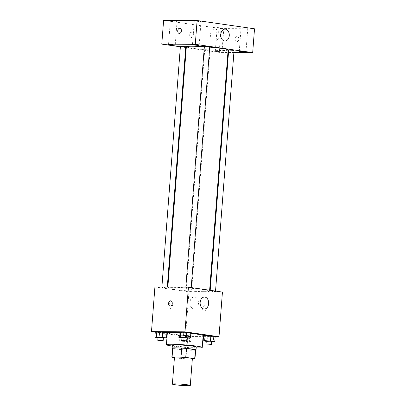 <?xml version="1.0" encoding="UTF-8"?>
<svg xmlns="http://www.w3.org/2000/svg" width="406" height="406" viewBox="0 0 406 406"><rect width="100%" height="100%" fill="white"/><g stroke="black" fill="none" stroke-linecap="round" stroke-linejoin="round"><path stroke-width="0.3" stroke-dasharray="2.03 1.52" d="M192.363 358.676A8.978 0.614 4.4 0 1 189.785 358.904A8.978 0.614 4.4 0 1 179.995 358.295A8.978 0.614 4.4 0 1 174.458 357.295M174.433 357.625L181.076 358.584A11.586 0.792 4.4 0 0 185.912 358.955L192.337 358.995M172.129 357.295L172.814 348.363L181.766 349.652L181.076 358.584M185.912 358.955L186.598 350.023L195.413 350.084L194.728 359.016M186.598 350.023A11.586 0.792 4.4 0 1 181.766 349.652M172.814 348.363A11.586 0.792 4.4 0 1 172.54 348.165M172.525 348.368A11.972 0.817 -175.6 0 0 175.722 348.998A11.972 0.817 -175.6 0 0 195.636 350.15M196.26 346.998A11.972 0.817 4.4 0 1 192.83 347.303A11.972 0.817 4.4 0 1 175.95 346.019A11.972 0.817 4.4 0 1 172.388 345.161M196.189 347.906A17.955 1.228 4.4 0 1 172.317 346.069M203.147 335.549A17.955 1.228 4.4 0 1 197.996 336.011A17.955 1.228 4.4 0 1 178.412 334.783A17.955 1.228 4.4 0 1 167.338 332.793M179.213 332.55A17.955 1.228 4.4 0 1 190.825 333.427M157.99 337.655L159.188 337.828L159.588 332.621L155.29 332.001L165.399 332.956L166.917 332.666L165.399 332.956L164.998 338.162M181.949 337.822L183.142 337.995L183.542 332.783L179.244 332.164L189.353 333.118L190.871 332.834L189.353 333.118L188.952 338.33M155.28 332.149L166.825 333.813M167.252 333.879L185.496 336.508L203.061 336.63M203.492 336.63L215.165 336.711M181.127 335.224L179.614 335.508L183.908 336.127L189.724 336.462L191.236 336.178L186.943 335.559L181.127 335.224L179.614 335.508L183.908 336.127L189.724 336.462L191.236 336.178L181.127 335.224L180.726 340.431L179.213 340.715L183.507 341.334L189.323 341.669L190.835 341.385L180.726 340.431M206.268 341.329L207.461 341.502L207.862 336.29L203.568 335.671L207.862 336.29L213.678 336.625L215.19 336.341L213.678 336.625L213.277 341.837M154.919 286.946L188.932 291.853L185.496 336.508M172.525 306.043A2.619 1.873 90.4 0 0 170.682 303.155A2.619 1.873 90.4 0 0 168.794 305.759A2.619 1.873 90.4 0 0 170.647 308.393A2.619 1.873 90.4 0 0 172.525 306.043A2.619 1.873 90.4 0 0 170.687 303.155A2.619 1.873 90.4 0 0 168.794 305.759A2.619 1.873 90.4 0 0 170.652 308.393A2.619 1.873 90.4 0 0 172.53 306.043M203.558 291.66A20.95 1.431 4.4 0 1 180.706 290.229A20.95 1.431 4.4 0 1 167.79 287.905A20.95 1.431 4.4 0 1 188.785 288.087A20.95 1.431 4.4 0 1 209.567 291.122A20.95 1.431 4.4 0 1 203.558 291.66M188.932 291.853L222.437 292.081M190.409 288.118L185.806 287.636L188.506 287.656L190.409 288.118M166.455 287.955L161.852 287.473L164.552 287.494L166.455 287.955M190.774 291.462L186.176 290.98L188.876 291L190.774 291.462M210.902 291.072L212.8 291.533L215.5 291.559L210.902 291.072M204.629 305.738A2.619 1.822 -81.8 0 0 202.604 308.205A2.619 1.822 -81.8 0 0 204.051 310.935A2.619 1.822 -81.8 0 0 206.233 308.601A2.619 1.822 -81.8 0 0 204.802 305.748A2.619 1.822 -81.8 0 0 204.629 305.738A2.619 1.822 -81.8 0 0 202.604 308.205A2.619 1.822 -81.8 0 0 204.051 310.93A2.619 1.822 -81.8 0 0 206.228 308.601A2.619 1.822 -81.8 0 0 204.797 305.748A2.619 1.822 -81.8 0 0 204.624 305.733M170.784 300.841L170.784 300.841A2.619 1.822 98.2 0 1 172.23 303.571A2.619 1.822 98.2 0 1 170.21 306.038A2.619 1.822 98.2 0 1 170.038 306.028L170.038 306.028M198.448 303.571A5.983 4.278 -89.6 0 1 194.154 308.941A5.983 4.278 -89.6 0 1 189.922 302.927A5.983 4.278 -89.6 0 1 194.235 296.969A5.983 4.278 -89.6 0 1 198.448 303.571M228.121 49.979A20.95 1.431 4.4 0 1 222.112 50.517A20.95 1.431 4.4 0 1 199.26 49.085A20.95 1.431 4.4 0 1 186.344 46.766M204.345 46.731A20.95 1.431 4.4 0 1 209.714 47.137M228.685 49.999L234.059 50.415M185.781 46.741L180.406 46.33M209.329 50.319L204.731 49.836L207.43 49.862L209.329 50.319M209.735 46.908L204.365 46.492M180.371 46.797L185.715 47.568M186.278 47.649L219.184 52.394L227.928 52.455M228.497 52.46L233.897 52.496M221.031 52.009L221.996 51.922L218.661 51.435L215.287 51.405L221.031 52.009M163.613 20.3L221.016 28.577L219.184 52.394M221.016 28.577L254.516 28.811M237.165 36.51A2.619 1.822 -81.8 0 0 235.145 38.976A2.619 1.822 -81.8 0 0 236.591 41.706A2.619 1.822 -81.8 0 0 238.769 39.372A2.619 1.822 -81.8 0 0 237.337 36.52A2.619 1.822 -81.8 0 0 237.165 36.51A2.619 1.822 -81.8 0 0 235.145 38.976A2.619 1.822 -81.8 0 0 236.591 41.706A2.619 1.822 -81.8 0 0 238.769 39.372A2.619 1.822 -81.8 0 0 237.337 36.52A2.619 1.822 -81.8 0 0 237.165 36.51M191.713 32.257A2.619 1.873 90.4 0 0 191.53 32.241A2.619 1.873 90.4 0 0 189.643 34.845A2.619 1.873 90.4 0 0 191.495 37.479A2.619 1.873 90.4 0 0 193.378 35.002A2.619 1.873 90.4 0 0 191.713 32.257A2.619 1.873 90.4 0 0 191.53 32.241A2.619 1.873 90.4 0 0 189.643 34.845A2.619 1.873 90.4 0 0 191.495 37.479A2.619 1.873 90.4 0 0 193.383 35.002A2.619 1.873 90.4 0 0 191.713 32.257M200.011 21.279L201.011 21.523L200.046 21.609L194.301 21.005L200.011 21.279M246.782 28.024L247.782 28.268L246.818 28.354L241.073 27.75L246.782 28.024M222.828 27.862L223.828 28.105L222.864 28.192L217.119 27.588L222.828 27.862M176.057 21.117L177.057 21.356L176.092 21.442L170.347 20.843L176.057 21.117M215.271 29.065A5.983 4.278 -89.6 0 1 219.083 35.342A5.983 4.278 -89.6 0 1 214.774 41.006A5.983 4.278 -89.6 0 1 210.536 34.992A5.983 4.278 -89.6 0 1 214.855 29.034A5.983 4.278 -89.6 0 1 215.271 29.065M179.939 28.242L179.934 28.242A2.619 1.822 98.2 0 1 181.386 30.973A2.619 1.822 98.2 0 1 179.361 33.439A2.619 1.822 98.2 0 1 179.188 33.429L179.188 33.429M207.461 341.502L211.638 341.74M211.663 341.421L206.294 341.01M207.862 336.29L213.678 336.625M183.142 337.995L187.318 338.234M187.344 337.914L181.969 337.503M183.542 332.783L189.353 333.118M186.938 341.329L182.34 340.847L185.04 340.867L186.938 341.329M179.614 335.508L179.213 340.715M183.908 336.127L183.507 341.334M189.724 336.462L189.323 341.669M191.236 336.178L190.835 341.385M186.943 335.559L186.542 340.766M186.709 344.303L182.111 343.821L184.811 343.846L186.709 344.303M159.188 337.828L163.364 338.071M163.39 337.751L158.015 337.335M159.588 332.621L165.399 332.956M194.154 308.941L204.355 309.012M194.235 296.969L204.441 297.04M167.856 287.037L167.79 287.905M209.633 290.234L209.567 291.122M215.5 291.559L215.54 291.087M210.13 291.143L210.196 290.315M161.892 286.991L161.852 287.473M167.292 287.032L167.226 287.884M204.731 49.836L186.176 290.98M210.1 50.248L191.546 291.391M185.846 287.159L185.806 287.636M191.216 287.58L191.18 288.047M170.347 20.843L168.515 44.66M177.057 21.356L175.225 45.173M217.119 27.588L215.287 51.405M223.828 28.105L221.996 51.922M241.073 27.75L239.241 51.567M247.782 28.268L245.95 52.085M194.301 21.005L192.469 44.822M201.011 21.523L199.179 45.34M214.774 41.006L224.975 41.072M214.855 29.034L225.056 29.105M182.34 340.847L182.111 343.821M187.709 341.258L187.481 344.237"/><path stroke-width="0.61" d="M187.724 385.7A8.978 0.614 4.4 0 1 177.929 385.086A8.978 0.614 4.4 0 1 172.393 384.091A8.978 0.614 4.4 0 1 181.396 384.167A8.978 0.614 4.4 0 1 190.297 385.467A8.978 0.614 4.4 0 1 187.724 385.7M172.393 384.091L174.458 357.295A8.978 0.614 4.4 0 1 183.456 357.376A8.978 0.614 4.4 0 1 192.363 358.676L190.297 385.467M171.855 357.097L172.54 348.165A11.586 0.792 4.4 0 1 172.778 348.028L181.594 348.089A11.586 0.792 4.4 0 1 186.425 348.455L195.377 349.749L194.687 358.681L185.74 357.387A11.586 0.792 4.4 0 0 180.909 357.021L172.093 356.96A11.586 0.792 4.4 0 0 171.855 357.097A11.586 0.792 4.4 0 0 172.129 357.295L174.433 357.625M192.337 358.995L194.728 359.016A11.586 0.792 4.4 0 0 194.961 358.874A11.586 0.792 4.4 0 0 194.687 358.681M195.377 349.749A11.586 0.792 4.4 0 1 195.651 349.947L194.961 358.874M195.636 350.15A11.972 0.817 -175.6 0 0 196.032 349.972A11.972 0.817 -175.6 0 0 184.157 348.241A11.972 0.817 -175.6 0 0 172.159 348.135A11.972 0.817 -175.6 0 0 172.525 348.368M172.159 348.135L172.388 345.161A11.972 0.817 4.4 0 1 184.39 345.262A11.972 0.817 4.4 0 1 196.26 346.998L196.032 349.972M186.425 348.455L185.74 357.387M172.778 348.028L172.093 356.96M181.594 348.089L180.909 357.021M172.317 346.069A17.955 1.228 4.4 0 1 166.419 344.699A17.955 1.228 4.4 0 1 184.42 344.856A17.955 1.228 4.4 0 1 202.229 347.455A17.955 1.228 4.4 0 1 197.083 347.917A17.955 1.228 4.4 0 1 196.189 347.906M166.419 344.699L167.338 332.793A17.955 1.228 4.4 0 1 179.213 332.55M190.825 333.427A17.955 1.228 4.4 0 1 203.147 335.549L202.229 347.455M163.364 338.071L166.516 337.878L166.917 332.666L162.618 332.047L156.807 331.712L155.29 332.001L154.889 337.208L157.99 337.655M187.318 338.234L190.47 338.041L190.871 332.834L186.572 332.215L180.761 331.88L179.244 332.164L178.843 337.371L181.949 337.822M215.165 336.711L219.001 336.736L184.984 331.834L151.484 331.6L155.28 332.149M166.825 333.813L167.252 333.879M203.061 336.63L203.492 336.63M211.638 341.74L214.789 341.553L215.19 336.341L210.897 335.721L205.086 335.386L203.568 335.671L203.167 340.883L206.268 341.329M219.001 336.736L222.437 292.081L188.42 287.174L154.919 286.946L151.484 331.6M188.42 287.174L184.984 331.834M208.648 303.637A5.983 4.278 -89.6 0 1 204.355 309.012A5.983 4.278 -89.6 0 1 200.122 302.998A5.983 4.278 -89.6 0 1 204.441 297.04A5.983 4.278 -89.6 0 1 208.648 303.637M170.21 306.038A2.619 1.822 98.2 0 1 170.038 306.028A2.619 1.822 98.2 0 1 168.607 303.175A2.619 1.822 98.2 0 1 170.784 300.841A2.619 1.822 98.2 0 1 172.23 303.571A2.619 1.822 98.2 0 1 170.21 306.038M170.038 306.028A2.619 1.822 98.2 0 1 168.607 303.175A2.619 1.822 98.2 0 1 170.784 300.841M167.856 287.037L186.344 46.766A20.95 1.431 4.4 0 1 204.345 46.731M209.714 47.137A20.95 1.431 4.4 0 1 228.121 49.979L209.633 290.234M215.54 291.087L234.059 50.415L228.685 49.999L210.196 290.315M161.892 286.991L180.406 46.33L183.106 46.35L185.781 46.741L167.292 287.032M185.846 287.159L204.365 46.492L207.065 46.517L209.735 46.908L191.216 287.58M233.897 52.496L252.684 52.628L195.281 44.345L161.781 44.117L180.371 46.797M185.715 47.568L186.278 47.649M227.928 52.455L228.497 52.46M174.26 45.259L175.225 45.173L171.885 44.685L168.515 44.66L174.26 45.259M244.985 52.171L245.95 52.085L242.615 51.598L239.241 51.567L244.985 52.171M198.214 45.426L199.179 45.34L195.839 44.853L192.469 44.822L198.214 45.426M252.684 52.628L254.516 28.811L197.113 20.528L163.613 20.3L161.781 44.117M197.113 20.528L195.281 44.345M179.361 33.439A2.619 1.822 98.2 0 1 179.188 33.429A2.619 1.822 98.2 0 1 177.757 30.572A2.619 1.822 98.2 0 1 179.934 28.242A2.619 1.822 98.2 0 1 181.38 30.973A2.619 1.822 98.2 0 1 179.361 33.439M225.472 29.136A5.983 4.278 -89.6 0 1 229.283 35.408A5.983 4.278 -89.6 0 1 224.975 41.072A5.983 4.278 -89.6 0 1 220.737 35.058A5.983 4.278 -89.6 0 1 225.056 29.105A5.983 4.278 -89.6 0 1 225.472 29.136M179.188 33.429A2.619 1.822 98.2 0 1 177.757 30.577A2.619 1.822 98.2 0 1 179.939 28.242M214.789 341.553L204.685 340.598L203.167 340.883M206.065 343.989L206.294 341.01L208.994 341.035L211.663 341.421L211.435 344.4L206.065 343.989L211.435 344.4M215.19 336.341L205.086 335.386L204.685 340.598M205.086 335.386L203.568 335.671M210.897 335.721L210.496 340.933M190.47 338.041L180.36 337.087L178.843 337.371M181.741 340.477L181.969 337.503L184.669 337.523L187.344 337.914L187.115 340.893L181.741 340.477L187.115 340.893M190.871 332.834L180.761 331.88L180.36 337.087M180.761 331.88L179.244 332.164M186.572 332.215L186.171 337.422M166.516 337.878L156.406 336.924L154.889 337.208M157.787 340.314L158.015 337.335L160.715 337.361L163.39 337.751L163.161 340.725L157.787 340.314L163.161 340.725M166.917 332.666L156.807 331.712L156.406 336.924M156.807 331.712L155.29 332.001M162.618 332.047L162.217 337.259"/></g></svg>
